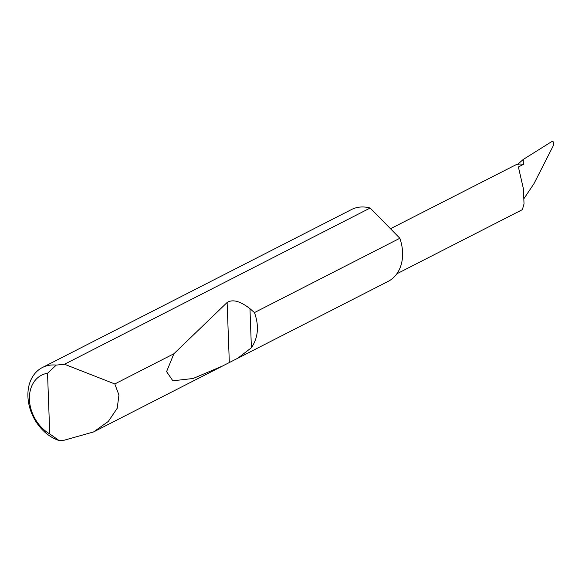<?xml version="1.0" encoding="UTF-8"?>
<svg xmlns="http://www.w3.org/2000/svg" width="582" height="582" viewBox="0 0 582 582"><rect width="100%" height="100%" fill="white"/><g stroke="black" fill="none" stroke-linecap="round" stroke-linejoin="round"><path stroke-width="0.87" d="M64.5 364.252L114.807 383.953L118.946 395.076L117.2 408.288L108.317 421.441L93.542 431.96L64.282 440.196L59.022 440.501A40.333 30.526 62.9 0 1 29.1 405.247A40.333 30.526 62.9 0 1 42.348 367.54A40.333 30.526 62.9 0 1 56.258 365.096L64.5 364.252L370.174 208.021A40.333 30.526 -117.1 0 0 368.421 207.599A40.333 30.526 -117.1 0 0 351.455 209.556L42.348 367.54M237.82 358.214L388.165 281.375A40.333 30.526 -117.1 0 0 399.856 238.264L254.458 312.578C259.237 325.869 258.219 337.589 251.402 347.752L237.82 358.214L222.659 365.962L193.057 378.504L172.854 380.795L166.583 371.629L173.88 353.761L227.118 302.495C232.589 299.024 240.206 301.083 249.969 308.686L254.458 312.578M114.807 383.953L173.88 353.761M396.829 273.809L522.36 209.651L524.018 203.962L523.465 189.034L518.387 166.954L523.4 164.393L523.218 159.468L517.784 164.277A21.512 16.281 62.9 0 1 523.4 164.393M524.127 198.367L533.956 183.686L552.9 146.504C554.26 143.165 553.991 141.491 552.085 141.499L551.758 141.622M552.085 141.499L551.067 142.023L552.085 141.499M390.5 228.733L515.987 164.742A21.512 16.281 62.9 0 1 517.784 164.277M523.218 159.468L551.067 142.023M56.258 365.096L47.535 373.273L49.754 433.925L59.022 440.501M47.535 373.273A33.88 25.644 -117.1 0 0 29.42 399.507A33.88 25.644 -117.1 0 0 49.754 433.925M370.174 208.021L399.856 238.264M249.969 308.686L251.402 347.752M227.118 302.495L229.323 362.462M93.542 431.96L222.659 365.962"/></g></svg>
